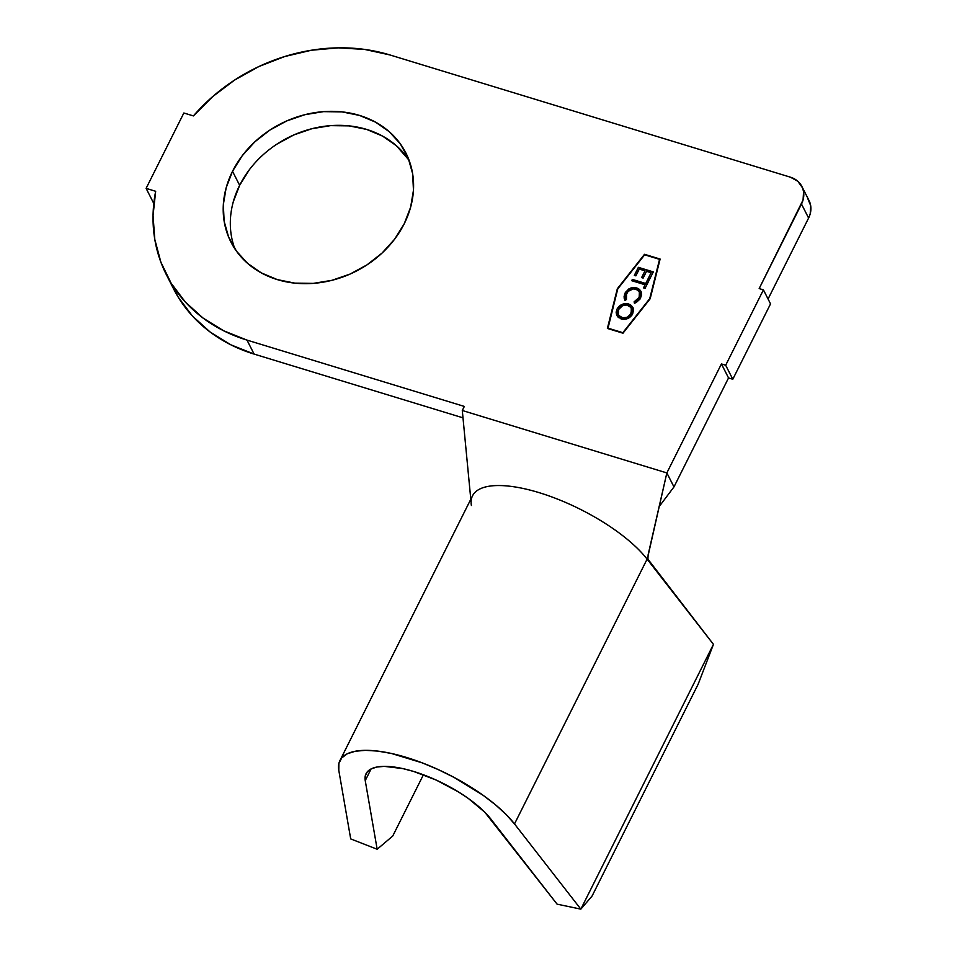 <?xml version="1.0" encoding="UTF-8"?>
<svg xmlns="http://www.w3.org/2000/svg" width="957" height="957" viewBox="0 0 957 957"><rect width="100%" height="100%" fill="white"/><g stroke="black" fill="none" stroke-linecap="round" stroke-linejoin="round"><path stroke-width="1.44" d="M233.269 201.819L239.645 185.299L232.527 171.303A98.164 82.792 153 0 1 320.356 111.921A98.164 82.792 153 0 1 405.888 153A98.164 82.792 153 0 1 404.261 223.711L394.595 239.226L381.999 253.126L366.95 264.898L350.047 274.085L331.923 280.317L313.274 283.38L294.828 283.128L277.291 279.6L261.321 272.901L247.552 263.319L236.511 251.201L228.603 237.025L224.153 221.318L223.328 204.702L226.151 187.811L232.527 171.303L242.193 155.788L254.789 141.875L269.838 130.104L286.741 120.929L304.864 114.696L323.514 111.634L341.96 111.885L359.497 115.414L375.467 122.101L389.236 131.695L400.277 143.813L408.184 157.989L412.634 173.684L413.46 190.299L410.637 207.19L404.261 223.711A98.164 82.792 153 0 1 316.432 283.093A98.164 82.792 153 0 1 230.9 242.013A98.164 82.792 153 0 1 232.527 171.303L239.645 185.299A98.164 82.792 -27 0 0 234.86 248.808M622.851 332.689L649.731 298.632L659.564 259.359L644.647 254.813L617.767 288.87L607.934 328.143L622.911 332.809L649.791 298.74L659.624 259.479L649.791 298.74L659.564 259.359L644.647 254.813L617.767 288.87L607.994 328.251L622.911 332.809L649.791 298.74L622.851 332.689L607.934 328.143L622.851 332.689M636.764 287.925L639.527 289.409L641.214 291.873L641.621 294.888L640.113 298.967L636.142 302.568L634.443 303.237L634.108 301.838L638.307 298.835L639.934 294.9L639.085 291.335L636.644 289.397L633.283 288.882L628.139 291.359L625.95 295.139L626.464 299.505L625.005 300.354L624.024 296.897L625.268 292.663L628.773 288.966L632.11 287.674L636.764 287.925L630.543 288.105L624.993 293.201L625.005 300.354L626.464 299.505L626.524 293.655C628.677 289.851 631.847 288.356 636.022 289.17L639.396 291.849L639.192 297.412L634.108 301.838L634.443 303.237L640.676 297.962L640.927 291.227L636.764 287.925M634.347 275.389L638.379 267.338L653.296 271.896L649.265 279.934L647.733 279.468L651.119 272.709L646.525 271.31L643.14 278.068L641.609 277.602L645.006 270.843L639.264 269.084L635.879 275.855L634.347 275.389L635.879 275.855L639.264 269.084L645.006 270.843L641.609 277.602L643.14 278.068L646.525 271.31L651.119 272.709L647.733 279.468L649.265 279.934L653.296 271.896L638.379 267.338L653.248 271.979L638.379 267.338L634.347 275.389M632.338 279.408L645.724 283.487L647.279 280.389L648.81 280.856L645.054 288.344L643.523 287.878L645.078 284.767L631.692 280.688L632.338 279.408L631.692 280.688L645.078 284.767L643.523 287.878L645.054 288.344L648.81 280.856L647.279 280.389L645.784 283.607L647.279 280.389L648.762 280.939L647.339 280.497L645.784 283.607L632.338 279.408M632.386 306.635L629.371 304.35L625.34 303.716L619.071 306.515L617.074 309.231C619.777 304.781 623.629 303.058 628.617 304.087L628.558 303.967C623.569 302.95 619.717 304.661 617.014 309.111L616.2 312.281L616.894 315.654L617.014 309.111L619.012 306.396L621.93 304.482L625.28 303.596L628.558 303.967L631.297 305.427L633.079 307.795L633.594 310.738L631.883 315.224L627.828 318.478L624.431 319.363L618.378 317.521L616.643 315.116L616.141 312.161L617.014 309.111L616.87 315.595L621.129 318.98C626.177 320.033 630.053 318.31 632.756 313.776L632.924 307.472L628.558 303.967L632.96 307.544M471.394 505.499A102.303 36.21 26.6 0 1 539.066 492.628A102.303 36.21 26.6 0 1 647.111 559.127L514.507 823.929L580.839 909.15L592.072 896.039L580.839 909.15L557.082 904.15L484.792 812.218L468.344 798.473L458.331 791.846L436.248 780.087L413.58 771.438L402.885 768.603L384.295 766.366L376.974 767.024L371.268 768.842L367.332 771.785L365.311 775.744L365.239 780.625L377.166 849.242L350.705 838.918L338.79 770.301A102.303 36.21 26.6 0 1 339.914 760.624A102.303 36.21 26.6 0 1 418.077 761.317A102.303 36.21 26.6 0 1 514.507 823.929L506.157 814.527L495.594 804.885L483.118 795.291L453.989 777.359L438.186 769.56L422.193 762.849L391.473 753.482L377.68 751.089L365.466 750.336L355.214 751.257L347.212 753.805L341.721 757.92L338.886 763.471L338.79 770.301L350.705 838.918L377.166 849.242L392.741 836.035L423.413 774.775L392.741 836.035L377.166 849.242L365.239 780.625L371.101 768.926L365.239 780.625A73.067 25.863 26.6 0 1 366.053 773.711A73.067 25.863 26.6 0 1 421.881 774.213A73.067 25.863 26.6 0 1 490.762 818.929L557.082 904.15L580.839 909.15L713.443 644.348L698.155 684.195L592.072 896.039L698.155 684.195L713.443 644.348L580.839 909.15L514.507 823.929L647.111 559.127L649.193 561.795L647.925 558.601L648.152 554.617L666.85 472.925L721.422 363.947L725.681 365.251L763.423 289.875L759.164 288.583L803.067 199.953L803.569 191.639L802.456 187.739L797.755 181.208L790.386 177.177L389.798 54.92L364.653 49.429L338.3 47.85L311.408 50.242L284.696 56.535L258.892 66.547L234.656 80.041L212.633 96.645L193.41 115.917L183.852 112.998L146.11 188.373L155.668 191.292L153.048 215.624L154.807 239.489L160.896 262.23L171.159 283.26L185.323 302.029L203.004 318.023L223.747 330.823L246.99 340.094L464.336 406.426L462.291 410.493L666.85 472.925L721.422 363.947L725.681 365.251L763.423 289.875L759.164 288.583L801.488 204.044L808.605 218.04L810.196 213.949L810.687 205.635L807.624 198.219M801.894 186.495L809.012 200.503A24.356 20.54 -27 0 1 808.605 218.04L768.064 299.015L808.605 218.04L801.488 204.044A24.356 20.54 153 0 0 801.894 186.495A24.356 20.54 153 0 0 790.386 177.177L389.798 54.92A170.502 143.801 153 0 0 193.41 115.917L183.852 112.998L146.11 188.373L153.228 202.37L146.11 188.373L155.668 191.292A170.502 143.801 153 0 0 166.422 274.803A170.502 143.801 153 0 0 246.99 340.094L464.336 406.426L462.291 410.493L470.796 499.267L462.291 410.493L666.85 472.925L647.841 556.783M170.214 281.681L178.277 297.256L192.441 316.025L210.121 332.019L230.864 344.819L254.107 354.09L462.997 417.838L254.107 354.09L246.99 340.094L254.107 354.09A170.502 143.801 -27 0 1 173.54 288.799L166.422 274.803M673.967 486.922L728.54 377.943L732.799 379.247L770.541 303.883L763.423 289.875L770.541 303.883L732.799 379.247L725.681 365.251L732.799 379.247L728.54 377.943L721.422 363.947L728.54 377.943L673.967 486.922L666.85 472.925L673.967 486.922L659.134 506.624L673.967 486.922M276.956 144.112L293.859 134.925L311.982 128.693L330.632 125.63L349.078 125.881L366.627 129.41L382.585 136.109L396.354 145.691L409.046 160.202A98.164 82.792 -27 0 0 322.952 126.491A98.164 82.792 -27 0 0 239.645 185.299L249.31 169.784M644.516 254.299L660.115 259.06L650.162 298.763L622.983 333.203L607.384 328.442L617.337 288.739L644.516 254.299L660.115 259.06L650.162 298.763L622.983 333.203L607.384 328.442L617.337 288.739L607.468 328.466L617.337 288.739L644.516 254.299M648.068 559.367L713.443 644.348L647.111 559.127A102.303 36.21 -153.4 0 0 550.682 496.516A102.303 36.21 -153.4 0 0 472.519 495.822L339.914 760.624M660.091 259.144L644.575 254.418L617.397 288.858L644.575 254.418L660.091 259.144M647.841 279.504L651.119 272.709L647.841 279.504M641.716 277.638L645.006 270.843L641.716 277.638M634.455 275.413L638.439 267.458L634.455 275.413M643.63 287.913L645.078 284.767L643.63 287.913M631.799 280.724L632.398 279.528L645.784 283.607L632.398 279.528L631.799 280.724M639.144 291.442L639.982 293.751L639.527 296.921L637.195 300.211L634.168 301.957L634.467 303.225L634.108 301.838L639.252 297.531L639.396 291.849M624.191 298.249L625.065 300.474L624.993 293.201L630.543 288.105L636.824 288.045L640.927 291.227M638.343 288.667L633.773 287.614L629.562 288.667L625.854 291.933L624.335 295.175M631.608 308.561L630.89 307.293L631.907 309.745L631.249 313.489L627.254 317.341L621.823 317.82L618.198 314.602M631.524 312.879L630.926 314.087M618.378 315.02L621.823 317.82L618.354 314.973L618.569 309.53C620.746 305.881 623.868 304.458 627.924 305.247L631.309 307.927L631.189 313.382C628.988 317.054 625.854 318.49 621.763 317.7L621.823 317.82C625.914 318.609 629.048 317.174 631.249 313.489L631.333 307.975M618.569 309.53L617.875 313.465L618.808 315.714L623.27 317.987L627.194 317.222L629.55 315.595L631.895 310.881L630.866 307.233L626.62 304.984L622.54 305.726L618.569 309.53"/></g></svg>

